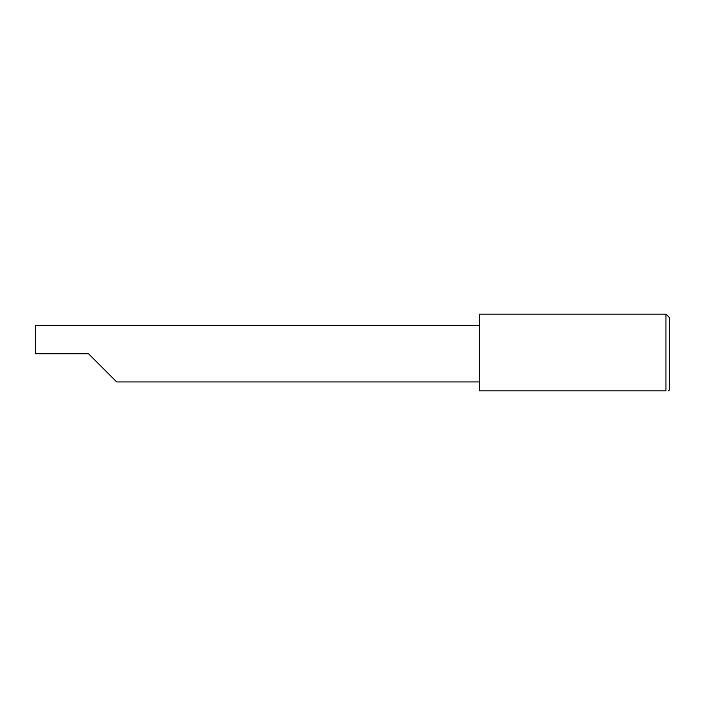 <?xml version="1.0" encoding="UTF-8"?>
<svg xmlns="http://www.w3.org/2000/svg" width="705" height="705" viewBox="0 0 705 705"><rect width="100%" height="100%" fill="white"/><g stroke="black" fill="none" stroke-linecap="round" stroke-linejoin="round"><path stroke-width="1.06" d="M88.548 353.769L116.722 381.943L88.548 353.769L116.722 381.943L88.548 353.769L35.25 353.769L35.25 325.595L479.4 325.595M665.943 314.113L479.4 314.113L479.4 390.887L665.943 390.887C669.292 390.887 669.292 390.887 665.943 390.887C669.292 390.887 669.292 390.887 665.943 390.887L665.943 314.113L669.75 317.92L669.75 389.618L668.481 390.887M116.722 381.943L479.4 381.943"/></g></svg>
